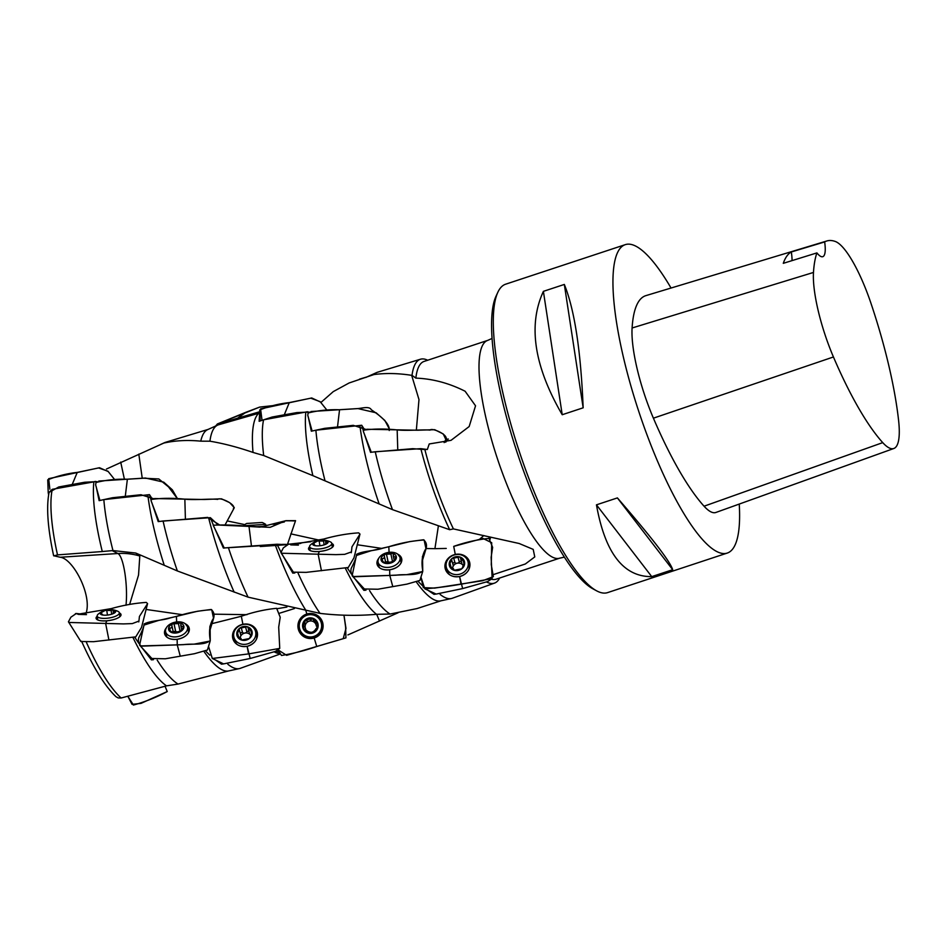 <?xml version="1.0" encoding="UTF-8"?>
<svg xmlns="http://www.w3.org/2000/svg" width="946" height="946" viewBox="0 0 946 946"><rect width="100%" height="100%" fill="white"/><g stroke="black" fill="none" stroke-linecap="round" stroke-linejoin="round"><path stroke-width="1.42" d="M625.318 244.636L505.661 284.19A162.416 39.566 71.7 0 0 497.856 292.243A162.416 39.566 71.7 0 0 528.684 477.931A162.416 39.566 71.7 0 0 596.536 590.789A162.416 39.566 71.7 0 0 607.604 592.61L727.261 553.067A162.416 39.566 -108.3 0 1 638.716 411.274A162.416 39.566 -108.3 0 1 625.318 244.636A162.416 39.566 -108.3 0 1 671.045 288.033M739.24 504.064A162.416 39.566 -108.3 0 1 727.261 553.067M596.453 504.833L617.395 497.915C651.759 537.541 670.194 561.475 672.689 569.705L651.747 576.622C623.473 576.918 605.038 552.984 596.453 504.833L651.747 576.622M543.394 291.356L564.324 284.439C574.553 309.685 580.832 350.812 583.162 407.809L562.22 414.726C534.112 366.256 527.833 325.128 543.394 291.356L562.22 414.726M53.626 555.716L60.225 557.253C72.948 558.459 92.365 595.152 86.027 613.351M491.281 579.189A114.679 27.942 71.7 0 0 496.059 579.212L559.713 558.164A114.679 27.942 -108.3 0 1 503.993 477.186A114.679 27.942 -108.3 0 1 487.734 340.383L424.068 361.431A114.679 27.942 71.7 0 0 415.85 378.116C432.606 378.755 449.031 383.13 465.113 391.242L475.542 405.799L469.169 426.54L451.029 440.339L429.224 443.958L427.332 449.492L420.828 448.652A117.895 28.723 -108.3 0 0 449.669 529.713L392.472 509.634L312.878 475.649L263.698 455.534L253.02 452.436C237.789 447.198 223.422 443.449 209.929 441.203L200.765 441.167C187.627 439.866 175.317 440.493 163.835 443.059L106.437 469.039M53.638 555.763C47.69 528.057 46.188 506.89 49.109 492.275L52.267 489.319L93.867 481.869A117.895 28.723 71.7 0 0 102.286 551.53L57.505 554.9L53.863 555.881M132.972 637.498A117.895 28.723 71.7 0 0 166.531 685.85L121.171 697.994L118.226 697.947L115.968 696.694C104.781 686.027 93.311 667.545 81.569 641.222M96.125 486.445L99.129 500.647L103.835 499.606A119.042 28.995 71.7 0 0 112.964 550.56L102.286 551.53M93.867 481.869L95.404 481.396L95.96 482.578M141.486 647.111L151.407 659.87L153.453 659.705M134.71 637.202L138.861 643.386M157.202 660.119A119.042 28.995 71.7 0 0 178.061 684.064L166.531 685.85M441.084 600.769L416.997 608.574L390.119 614.049L376.508 614.309C358.037 615.929 339.212 615.621 320.044 613.386L248.065 597.139L177.363 570.958A119.042 28.995 -108.3 0 1 163.079 520.986L158.207 521.613L151.75 502.397M151.041 500.044L149.468 494.64L103.835 499.606M177.363 570.958L164.261 565.306A117.895 28.723 -108.3 0 1 147.824 494.971M163.835 443.059A119.042 28.995 -108.3 0 1 164.663 442.622A119.042 28.995 -108.3 0 1 165.526 442.302L208.085 429.425M279.709 654.183L240.237 668.349A119.042 28.995 -108.3 0 1 239.35 668.597A119.042 28.995 -108.3 0 1 227.844 664.258M223.575 663.891L221.53 664.175L215.298 659.859M209.811 655.152L206.015 651.439M178.061 684.064L228.731 670.915A117.895 28.723 -108.3 0 1 228.648 670.939A117.895 28.723 -108.3 0 1 204.312 651.983M112.964 550.56L135.704 553.032L139.795 556.153L138.542 575.05L129.614 604.47M164.261 565.306L135.704 553.032M248.065 597.139A119.042 28.995 -108.3 0 1 228.4 547.651L223.374 548.03L214.234 527.277M213.418 525.302L210.379 517.675L163.079 520.986M234.182 592.172A117.895 28.723 -108.3 0 1 208.628 517.876M209.929 441.203A119.042 28.995 -108.3 0 1 217.663 425.109A119.042 28.995 -108.3 0 1 218.183 424.896L259.346 413.106M200.765 441.167A117.895 28.723 -108.3 0 1 207.671 429.614L217.663 425.109M278.491 651.983L275.747 651.144M279.212 653.556A117.895 28.723 -108.3 0 1 274.364 651.936M320.044 613.386A119.042 28.995 -108.3 0 1 298.085 573.181M294.809 573.004L292.787 573.122L282.298 554.64M280.867 551.932L276.942 544.246L228.4 547.651M305.984 610.513A117.895 28.723 -108.3 0 1 275.073 544.388M306.646 630.426L305.298 631.514M390.119 614.049A119.042 28.995 -108.3 0 1 369.543 590.6M365.984 590.174L363.926 590.351L354.005 577.699M351.38 573.997L347.217 567.848M376.508 614.309A117.895 28.723 -108.3 0 1 345.314 568.156M427.675 360.237A117.895 28.723 -108.3 0 0 420.509 359.22A117.895 28.723 -108.3 0 0 412.018 375.349L411.664 375.337C398.254 373.232 385.684 372.972 373.954 374.557L349.109 382.976L333.276 391.609L320.86 402.535M499.654 578.018A117.895 28.723 -108.3 0 1 494.51 583.103L452.223 598.286A119.042 28.995 -108.3 0 1 451.337 598.534A119.042 28.995 -108.3 0 1 440.138 594.443M436.071 594.064L434.001 594.348L427.852 590.186M422.318 585.503L418.522 581.837M451.337 598.534L440.635 600.876A117.895 28.723 -108.3 0 1 416.654 582.417M365.877 377.466A117.895 28.723 -108.3 0 1 366.658 377.064L376.65 372.558A119.042 28.995 -108.3 0 1 377.513 372.227L420.509 359.22M373.954 374.557A119.042 28.995 -108.3 0 1 376.65 372.558M494.51 583.103A117.895 28.723 -108.3 0 1 486.693 582.05M449.669 529.713L453.406 528.909L519.165 543.501L533.201 549.378L534.774 556.91L525.326 563.993L493.043 574.695M424.884 449.669A114.679 27.942 71.7 0 0 440.328 498.235A114.679 27.942 71.7 0 0 453.406 528.909M412.018 375.349L415.85 378.116M263.698 455.534A119.042 28.995 -108.3 0 1 263.567 419.823L259.145 421.301L259.559 414.514M253.02 452.436A117.895 28.723 -108.3 0 1 258.707 413.378M325.01 480.734A119.042 28.995 -108.3 0 1 315.881 430.205L311.329 431.199L308.254 416.843M308.1 413.012L307.497 411.747L263.567 419.823M312.878 475.649A117.895 28.723 -108.3 0 1 305.806 412.267M392.472 509.634A119.042 28.995 -108.3 0 1 375.243 451.75L370.536 452.354L364.009 433.032M363.311 430.726L361.703 425.251L315.881 430.205M379.18 503.993A117.895 28.723 -108.3 0 1 359.906 425.605M420.828 448.652L375.243 451.75M596.536 590.789L592.74 588.731A159.176 38.774 -108.3 0 1 526.248 478.132A159.176 38.774 -108.3 0 1 496.047 296.157L497.856 292.243M411.664 375.337L418.983 399.579L416.335 430.264M445.696 442.184L448.286 438.991L445.566 440.032M445.27 440.552L447.257 440.363M361.703 425.251L364.588 429.732M286.898 607.072L277.249 608.668M247.001 614.675L213.654 614.167M183.075 614.782L145.98 609.437M151.348 657.896L151.407 659.87M221.246 662.708L221.53 664.175M438.329 526.26L434.924 548.668L426.09 548.526M381.794 548.42L357.198 544.742M318.979 540.083L290.789 533.851M244.813 524.616L227.146 520.915M149.468 494.64L152.294 499.039M210.379 517.675L218.041 524.876M276.942 544.246L287.099 544.66M293.225 571.952L292.787 573.122M363.855 588.353L363.926 590.351M490.536 537.115L490.17 539.22M433.717 592.906L434.001 594.348M434.924 548.668L446.252 548.432M479.622 539.232L483.784 535.542M138.802 454.127L142.255 478.321M871.089 303.666A177.008 43.126 -108.3 0 1 898.582 420.308A73.067 17.797 -108.3 0 1 893.84 448.487A73.067 17.797 -108.3 0 1 882.736 442.622A177.008 43.126 -108.3 0 1 833.438 356.973A73.067 17.797 -108.3 0 1 813.477 272.448A177.008 43.126 -108.3 0 1 816.918 252.901L783.288 263.331A177.919 43.339 71.7 0 1 791.305 251.967L824.652 241.94A177.008 43.126 -108.3 0 1 826.922 240.946A177.008 43.126 -108.3 0 1 835.283 241.466A73.067 17.797 -108.3 0 1 871.089 303.666M893.84 448.487L715.897 512.46A77.962 18.991 -108.3 0 1 704.061 506.205A181.904 44.32 -108.3 0 1 653.402 418.179A77.962 18.991 -108.3 0 1 632.094 327.99A181.904 44.32 -108.3 0 1 645.905 295.625L826.922 240.946M824.652 241.94A32.483 7.911 -108.3 0 1 822.784 256.685A32.483 7.911 -108.3 0 1 816.918 252.901M792.038 260.623A32.483 7.911 71.7 0 0 791.305 251.967M672.689 569.705L617.395 497.915M583.162 407.809L564.324 284.439M453.761 570.107L453.323 568.534L454.186 570.284A7.769 6.929 -15.7 0 0 461.778 568.783A7.769 6.929 -15.7 0 0 464.533 562.101A7.769 6.929 -15.7 0 0 459.661 556.934A7.769 6.929 -15.7 0 0 452.07 558.447A7.769 6.929 -15.7 0 0 449.303 565.129A7.769 6.929 -15.7 0 0 454.186 570.284L461.778 568.783L462.322 567.801M462.7 564.904A3.169 2.826 164.3 0 1 461.896 563.639L460.607 558.4L464.533 562.101L462.31 567.931M454.186 570.284L449.303 565.129A7.793 6.953 164.3 0 1 459.673 556.922A7.793 6.953 164.3 0 1 461.802 568.783A7.793 6.953 164.3 0 1 449.279 565.129L452.07 558.447L459.661 556.934L460.56 557.915M452.933 564.478A3.169 2.826 164.3 0 1 453.099 564.904L451.727 560.174M446.193 566.713A11.21 9.992 164.3 0 1 454.943 554.782A11.21 9.992 164.3 0 1 467.963 561.51A11.21 9.992 164.3 0 1 459.874 574.151A11.21 9.992 164.3 0 1 446.382 567.553A11.21 9.992 164.3 0 1 446.193 566.713M467.963 561.51L468.861 564.691A11.21 9.992 164.3 0 1 468.909 569.386M449.681 574.778A11.21 9.992 164.3 0 1 447.281 570.745L446.382 567.553M453.099 564.904A3.169 2.826 164.3 0 1 452.531 567.364M458.112 557.667L459.318 561.971A1.407 1.253 164.3 0 1 461.341 561.664M459.318 561.971A3.169 2.826 164.3 0 1 455.002 562.823A1.407 1.253 164.3 0 0 452.815 563.922M462.689 564.916A5.617 5.014 -15.7 0 0 462.511 564.715A5.617 5.014 -15.7 0 0 452.98 566.619A5.617 5.014 -15.7 0 0 452.696 567.529M384.691 563.166L384.49 562.243L384.927 563.248A7.769 5.12 -12.2 0 0 392.578 562.279A7.769 5.12 -12.2 0 0 396.362 557.3A7.769 5.12 -12.2 0 0 392.46 553.292A7.769 5.12 -12.2 0 0 384.809 554.261A7.769 5.12 -12.2 0 0 381.025 559.24A7.769 5.12 -12.2 0 0 384.927 563.248L392.578 562.279L396.362 557.3L395.428 556.91L395.759 558.436M393.205 554.628L393.855 556.863L395.428 556.91M384.419 563.036L381.025 559.24A7.793 5.144 167.8 0 1 392.484 553.292A7.793 5.144 167.8 0 1 392.602 562.291A7.793 5.144 167.8 0 1 381.002 559.24L382.101 558.589C383.97 558.601 384.691 557.667 384.253 555.763L384.809 554.261L390.887 554.013L392.46 561.285A1.407 0.922 167.8 0 1 393.418 560.895M392.46 553.292L390.887 554.013M385.826 563.024A3.169 2.093 167.8 0 1 385.897 563.26L384.253 555.763M377.962 561.215A11.21 7.391 167.8 0 1 388.191 552.464A11.21 7.391 167.8 0 1 399.981 557.442A11.21 7.391 167.8 0 1 390.592 567.044A11.21 7.391 167.8 0 1 378.081 562.196A11.21 7.391 167.8 0 1 377.962 561.215M392.46 561.285A3.169 2.093 167.8 0 1 388.12 561.829A1.407 0.922 167.8 0 0 385.791 562.728M392.685 562.231A5.617 3.701 -12.2 0 0 387.269 563.166M315.645 545.747A7.769 2.602 -8.5 0 0 323.236 545.121A7.769 2.602 -8.5 0 0 326.713 543.725A7.769 2.602 -8.5 0 0 328.026 542.425A7.769 2.602 -8.5 0 0 325.152 540.367A7.769 2.602 -8.5 0 0 317.572 540.994A7.769 2.602 -8.5 0 0 312.783 543.69A7.769 2.602 -8.5 0 0 314.569 545.535A7.769 2.602 -8.5 0 0 315.645 545.747L312.783 543.69A7.793 2.602 171.5 0 1 314.994 541.892A7.793 2.602 171.5 0 1 325.247 540.367A7.793 2.602 171.5 0 1 323.225 545.133A7.793 2.602 171.5 0 1 312.759 543.69L317.572 540.994L323.556 541.053L324.123 544.861M325.779 544.222L325.661 541.349L328.026 542.425L325.98 544.127M325.152 540.367L325.661 541.349L325.152 540.367L323.556 541.053M325.247 540.367A18.187 18.187 0 0 1 330.331 541.869A11.21 3.749 171.5 0 1 331.774 543.371A11.21 3.749 171.5 0 1 321.25 548.727A11.21 3.749 171.5 0 1 309.614 546.67A11.21 3.749 171.5 0 1 309.709 545.925A11.21 3.749 171.5 0 1 310.56 544.813A18.187 18.187 0 0 1 314.994 541.892M243.347 525.787L265.696 524.38A18.187 18.187 0 0 0 262.148 522.488L246.634 523.469A18.187 18.187 0 0 0 243.347 525.787L243.359 526.047M304.6 621.995L304.789 620.269L310.69 618.814L311.033 619.689A1.407 1.395 158.5 0 1 313.315 619.464L316.839 623.367A3.169 3.157 158.5 0 1 314.628 622.503A5.617 5.593 -21.5 0 0 305.286 625.211A3.169 3.157 158.5 0 0 305.156 623.296L304.6 621.995L302.909 627.801L307.793 632.732A3.169 3.157 158.5 0 0 307.592 631.715L308.526 633.158A7.769 7.734 -21.5 0 0 317.832 623.461A7.769 7.734 -21.5 0 0 304.789 620.269A7.769 7.734 -21.5 0 0 308.526 633.158L315.964 630.994L316.331 629.752M316.496 622.503L317.832 623.461L316.307 629.8A3.169 3.157 158.5 0 0 316.354 629.906M313.209 619.003L313.871 621.38A3.169 3.157 158.5 0 0 314.628 622.503A5.617 5.593 -21.5 0 1 316.331 626.027M313.303 619.464L312.227 618.105L310.69 618.814M302.886 627.813A7.793 7.757 158.5 0 1 312.251 618.093A7.793 7.757 158.5 0 1 315.988 631.006A7.793 7.757 158.5 0 1 302.886 627.813M299.681 628.948A11.21 11.151 158.5 0 1 306.847 615.255A11.21 11.151 158.5 0 1 320.871 621.711A11.21 11.151 158.5 0 1 314.533 636.197A11.21 11.151 158.5 0 1 299.681 628.948M320.871 621.711L321.132 622.362A11.21 11.151 158.5 0 1 314.781 636.847A11.21 11.151 158.5 0 1 300.272 630.568L300.012 629.918M305.818 629.279A5.617 5.593 -21.5 0 1 305.286 625.211A3.169 3.157 158.5 0 1 303.879 627.139A1.407 1.395 158.5 0 0 303.217 628.357M311.033 619.689A3.169 3.157 158.5 0 1 306.811 620.919A1.407 1.395 158.5 0 0 304.754 622.302M307.308 630.994A5.617 5.593 -21.5 0 0 310.394 632.141M313.906 631.148A5.617 5.593 -21.5 0 0 315.893 628.723M316.839 623.367A1.407 1.395 158.5 0 1 317.891 623.828M241.313 639.863L240.875 638.302L241.727 640.04A7.769 6.906 -15.6 0 0 249.318 638.55A7.769 6.906 -15.6 0 0 252.097 631.893A7.769 6.906 -15.6 0 0 247.237 626.737A7.769 6.906 -15.6 0 0 239.645 628.239A7.769 6.906 -15.6 0 0 236.855 634.896A7.769 6.906 -15.6 0 0 241.727 640.04L249.318 638.55L249.862 637.569M240.521 634.34A3.169 2.814 164.4 0 1 240.556 636.469A5.617 4.99 -15.6 0 1 250.099 634.589A5.617 4.99 -15.6 0 1 250.229 634.731A3.169 2.814 164.4 0 1 249.484 633.513L248.183 628.203L252.097 631.893L249.862 637.699M241.727 640.04L236.855 634.896A7.793 6.929 164.4 0 1 247.261 626.725A7.793 6.929 164.4 0 1 249.342 638.55A7.793 6.929 164.4 0 1 236.831 634.896L239.645 628.239L247.237 626.737L248.136 627.718M240.674 634.754L239.303 629.965M233.757 636.492A11.21 9.957 164.4 0 1 242.531 624.62A11.21 9.957 164.4 0 1 255.538 631.313A11.21 9.957 164.4 0 1 247.414 643.919A11.21 9.957 164.4 0 1 233.946 637.332A11.21 9.957 164.4 0 1 233.757 636.492M255.538 631.313L256.437 634.553A11.21 9.957 164.4 0 1 256.508 639.082M237.127 644.486A11.21 9.957 164.4 0 1 234.845 640.572L233.946 637.332M240.284 637.332A5.617 4.99 -15.6 0 1 240.556 636.469A3.169 2.814 164.4 0 1 240.13 637.19M245.688 627.47L246.906 631.845A1.407 1.242 164.4 0 1 248.94 631.55M246.906 631.845A3.169 2.814 164.4 0 1 242.602 632.697A1.407 1.242 164.4 0 0 240.402 633.785M172.207 632.673L172.006 631.762L172.444 632.744A7.769 5.073 -12.2 0 0 180.095 631.786A7.769 5.073 -12.2 0 0 183.902 626.855A7.769 5.073 -12.2 0 0 180.012 622.882A7.769 5.073 -12.2 0 0 172.361 623.84A7.769 5.073 -12.2 0 0 168.554 628.771A7.769 5.073 -12.2 0 0 172.444 632.744L180.095 631.786L183.902 626.855L182.968 626.465L183.288 627.978M180.757 624.206L181.396 626.429L182.968 626.465M171.936 632.531L168.554 628.771L169.641 628.132C171.51 628.156 172.231 627.222 171.805 625.33L172.361 623.84L178.439 623.603L180.024 630.911A1.407 0.922 167.8 0 1 180.875 630.556M180.012 622.882L178.439 623.603M173.378 632.638A3.169 2.069 167.8 0 1 173.449 632.85L171.805 625.33M168.53 628.771A7.793 5.097 167.8 0 1 180.036 622.87A7.793 5.097 167.8 0 1 180.118 631.798A7.793 5.097 167.8 0 1 168.53 628.771M165.503 630.757A11.21 7.32 167.8 0 1 175.755 622.078A11.21 7.32 167.8 0 1 187.521 627.009A11.21 7.32 167.8 0 1 178.108 636.528A11.21 7.32 167.8 0 1 165.609 631.739A11.21 7.32 167.8 0 1 165.503 630.757M180.024 630.911A3.169 2.069 167.8 0 1 175.672 631.455A1.407 0.922 167.8 0 0 173.343 632.354M180.036 631.822A5.617 3.666 -12.2 0 0 175.105 632.626M103.185 615.077A7.769 2.542 -8.4 0 0 110.777 614.462A7.769 2.542 -8.4 0 0 114.336 613.043A7.769 2.542 -8.4 0 0 115.578 611.826A7.769 2.542 -8.4 0 0 112.728 609.803A7.769 2.542 -8.4 0 0 105.148 610.43A7.769 2.542 -8.4 0 0 100.347 613.067A7.769 2.542 -8.4 0 0 102.026 614.853A7.769 2.542 -8.4 0 0 103.185 615.077L100.347 613.067A7.793 2.542 171.6 0 1 102.404 611.388A7.793 2.542 171.6 0 1 112.976 609.827A7.793 2.542 171.6 0 1 110.67 614.498A7.793 2.542 171.6 0 1 100.323 613.067L105.148 610.43L111.131 610.489L111.687 614.202M113.331 613.576L113.224 610.773L115.578 611.826L113.638 613.434M112.728 609.803L113.224 610.773L112.728 609.803L111.131 610.489M112.976 609.827A18.187 18.187 0 0 1 117.954 611.353A11.21 3.666 171.6 0 1 119.338 612.783A11.21 3.666 171.6 0 1 108.778 618.034A11.21 3.666 171.6 0 1 97.166 616.047A11.21 3.666 171.6 0 1 97.272 615.314A11.21 3.666 171.6 0 1 98.065 614.273A18.187 18.187 0 0 1 102.404 611.388M259.228 411.877L217.344 424.127L215.57 426.043M217.273 424.009L245.96 412.255L238.108 417.801M245.948 412.267L259.665 407.087L273.619 405.562L259.523 407.147L218.23 423.678M309.224 412.054L296.831 412.598L284.285 414.809L272.081 417.044L260.883 420.722M260.245 420.935L259.712 409.961C269.303 406.153 279.153 403.706 289.287 402.606L310.785 398.183L320.15 401.66L327.032 410.268L320.41 401.991L311.719 397.959L260.576 408.885L261.924 419.48M289.287 402.606L284.285 414.809M365.842 429.389L353.272 425.345L324.797 428.325L313.138 430.797M307.769 415.329L308.136 412.964C318.152 410.469 328.629 409.393 339.543 409.76L357.21 408.637C361.691 408.412 369.354 405.834 371.281 409.736C374.758 412.22 390.331 422.082 389.244 430.501M339.543 409.76L337.509 426.953M165.053 686.264L167.229 691.55L165.053 686.264M133.433 705.054C144.998 701.885 156.267 697.391 167.229 691.561L141.025 703.363L132.05 704.356L127.828 696.28L133.433 705.054M78.388 614.392L86.5 614.628L76.295 613.493L70.891 617.194L68.419 621.818L69.626 622.48L105.633 623.438L106.886 620.801C114.513 619.89 119.196 618.093 120.958 615.385L119.362 612.937A12.605 4.115 171.6 0 1 121.029 614.723A12.605 4.115 171.6 0 1 109.145 620.529A12.605 4.115 171.6 0 1 96.102 618.388A12.605 4.115 171.6 0 1 97.19 616.224L96.149 617.525C95.877 620.103 99.448 621.191 106.886 620.801L105.633 623.438L123.441 623.911L132.31 623.603L138.92 621.073L139.44 616.437L147.576 603.619L141.545 627.375L135.751 636.859L93.619 641.684L80.883 641.506M147.576 603.619L146.287 602.413C134.876 603.17 123.217 605.227 111.332 608.597L79.783 613.907L75.384 613.718M111.332 608.597L111.001 609.685M105.633 623.438L108.932 640.075M207.363 650.032L194.427 653.721L165.349 658.783L151.868 658.511L139.594 645.148L140.753 645.941L177.245 644.865L177.15 639.319C184.707 637.805 188.786 634.47 189.389 629.315L185.369 623.816M166.248 627.955L164.438 632.661C165.337 637.616 169.571 639.839 177.15 639.319L177.245 644.865L180.272 656.217M185.475 623.899A12.605 8.23 167.8 0 1 189.318 628.818A12.605 8.23 167.8 0 1 178.652 639.035A12.605 8.23 167.8 0 1 164.722 634.127A12.605 8.23 167.8 0 1 166.189 628.061M177.257 644.876L194.214 644.131L210.189 641.021L209.929 626.299L213.571 618.448L211.703 609.685C199.984 610.442 188.219 612.689 176.429 616.425L158.467 620.481L143.993 625.093L139.594 645.148M176.429 616.425L176.666 622.657M250.182 658.475L223.587 663.891L212.318 658.475L248.561 653.911L247.119 646.319C254.498 644.096 257.915 639.543 257.371 632.697C255.349 626.157 250.524 623.343 242.897 624.254C235.519 626.489 232.101 631.029 232.645 637.888C234.667 644.427 239.492 647.241 247.119 646.319L250.182 658.475L275.262 651.463M242.897 624.289A12.605 11.198 164.4 0 1 257.442 633.394A12.605 11.198 164.4 0 1 248.018 646.071A12.605 11.198 164.4 0 1 233.39 640.099A12.605 11.198 164.4 0 1 242.897 624.289M248.561 653.923L279.744 648.388L278.692 627.174L280.217 617.253L276.634 608.313C264.774 609.496 253.008 612.145 241.336 616.26L211.987 623.639L209.776 627.316M210.142 629.681L210.237 640.004M209.811 642.239L209.09 644.533M208.522 646.366L212.318 658.475M241.336 616.26L242.897 624.265M298.439 629.693C301.384 636.776 306.634 639.567 314.178 638.042C321.297 635.085 324.111 629.847 322.61 622.326C319.665 615.243 314.415 612.452 306.859 613.978C299.74 616.934 296.926 622.172 298.439 629.693M306.871 614.001A12.605 12.546 158.5 0 1 321.829 631.49A12.605 12.546 158.5 0 1 297.931 625.578A12.605 12.546 158.5 0 1 306.871 614.001M314.178 638.042L316.756 646.508L314.178 638.042M281.482 655.472C293.319 653.544 305.085 650.552 316.756 646.508L343.209 638.692L345.976 628.404L343.966 615.172L345.633 627.127L345.929 637.876L286.614 655.33L277.805 649.713L281.482 655.472M294.443 608.55L279.448 613.245L294.443 608.55M305.795 610.477L306.859 613.978M376.697 614.309L379.512 621.096L376.697 614.309M347.892 634.932L398.124 612.76L347.892 634.932M97.06 481.609L84.691 482.247L58.723 486.977L48.246 492.866L48.636 494.746M48.234 492.866L47.738 479.835C57.304 476.004 67.154 473.52 77.265 472.397L72.203 484.47M77.253 472.409L98.585 467.939L107.962 471.226L114.797 479.776L108.222 471.557L99.484 467.726L48.684 478.676L49.854 489.2M153.536 498.696L140.954 494.734L112.562 497.726L100.926 500.245M99.909 500.469L95.641 484.884L96.007 482.507C106.023 479.989 116.476 478.901 127.367 479.232L143.556 478.215L158.81 478.96L168.506 486.883L177.564 498.849L172.314 489.78L163.741 482.164L145.448 478.026L98.762 481.053M127.367 479.232L125.286 496.343M219.33 524.782L207.647 517.403L160.075 521.376M158.952 521.518L151.053 500.706L151.608 499.393C162.133 498.034 173.213 497.963 184.848 499.181L185.392 518.905M184.848 499.204L184.848 499.181C195.101 500.304 210.852 498.566 217.698 499.382C219.567 496.78 235.589 504.029 233.709 508.369M260.268 546.54L281.53 545.05C291.285 544.376 285.905 544.364 282.913 544.364L225.325 547.888M286.496 544.636L287.407 544.47M254.781 526.839L262.787 526.437L285.929 520.69L295.554 520.643L287.442 544.47M213.358 525.385L214.127 525.196C225.195 524.663 236.819 525.089 249.011 526.461L259.949 527.123L285.929 520.69M273.016 524.321L284.368 521.956M249.011 526.461L251.459 545.996M359.977 534.088L353.981 557.821L348.258 567.505L306.137 572.365L293.378 572.164L280.915 552.594L282.121 553.256L318.152 554.202L319.37 551.494C326.997 550.572 331.679 548.739 333.406 545.972L331.798 543.477A12.605 4.21 171.5 0 1 333.477 545.31A12.605 4.21 171.5 0 1 321.616 551.222A12.605 4.21 171.5 0 1 308.55 549.011A12.605 4.21 171.5 0 1 309.626 546.8L308.585 548.136C308.337 550.761 311.932 551.885 319.37 551.494L318.152 554.202L335.842 554.64L344.651 554.356L351.415 551.92L351.959 546.859L359.977 534.1L358.688 532.858C347.253 533.603 335.605 535.673 323.721 539.043L295.353 543.974M290.753 544.884L298.404 545.133L288.743 544.068L283.374 547.84L280.915 552.582M323.721 539.043L323.366 540.237M318.152 554.202L321.451 570.745M419.858 580.43L406.922 584.131L377.88 589.24L364.387 588.98L352.125 575.771L353.284 576.552L389.776 575.416L389.657 569.823C397.214 568.298 401.281 564.939 401.849 559.736L397.734 554.155M378.755 558.282L376.91 563.118C377.821 568.108 382.078 570.343 389.657 569.823L389.776 575.416L406.733 574.66L422.708 571.526L422.436 556.603L425.996 548.857L424.104 539.989C412.385 540.757 400.619 543.004 388.818 546.741L370.867 550.82L356.406 555.479L352.125 575.771M397.84 554.238A12.605 8.313 167.8 0 1 401.778 559.252A12.605 8.313 167.8 0 1 391.136 569.539A12.605 8.313 167.8 0 1 377.194 564.585A12.605 8.313 167.8 0 1 378.696 558.4M388.818 546.741L389.102 553.02M389.776 575.416L392.791 586.65M462.641 588.578L436.13 594.088L424.825 588.814C436.768 587.892 448.842 586.343 461.057 584.167L459.59 576.552C466.969 574.305 470.363 569.74 469.795 562.87C467.75 556.307 462.913 553.481 455.286 554.415C447.919 556.662 444.514 561.215 445.081 568.097C447.127 574.66 451.963 577.474 459.59 576.552L462.641 588.578L487.651 581.565L492.168 578.609L491.128 557.36L492.63 547.391L489.011 538.404C477.151 539.61 465.385 542.271 453.713 546.386L482.921 538.44L491.707 542.697L491.27 564.715L493.351 576.658L482.649 580.714L434.604 588.105L423.3 587.62L420.935 577.107L424.825 588.814M455.298 554.439A12.605 11.246 164.3 0 1 469.878 563.603A12.605 11.246 164.3 0 1 460.477 576.303A12.605 11.246 164.3 0 1 445.838 570.343A12.605 11.246 164.3 0 1 455.298 554.439M422.566 560.008L422.732 570L422.566 560.008M453.713 546.386L455.286 554.415M461.057 584.179L492.168 578.609M425.806 449.598L412.693 448.676L372.428 452.105M371.281 452.247L363.323 431.364L363.879 430.087C374.427 428.739 385.519 428.68 397.166 429.922C407.419 431.033 423.205 429.378 430.028 430.111C431.861 427.403 447.884 434.581 445.98 438.826M397.166 429.922L397.758 449.669M310.891 411.522L357.884 408.566L376.153 412.811L384.845 420.473L389.681 429.567M78.14 614.332L77.454 613.978M76.319 613.493L75.668 613.576M144.088 624.017C144.206 626.086 142.432 630.627 138.778 637.651C137.832 641.14 138.684 643.966 141.332 646.153L183.595 644.652C192.121 643.315 204.407 645.822 210.272 640.407C208.617 631.242 209.752 623.769 213.678 617.975C214.612 614.486 213.761 611.648 211.124 609.472L197.454 611.27L170.339 617.88C162.144 620.671 150.367 620.564 144.088 624.017M154.541 498.554L204.064 499.5L221.494 498.826L229.677 502.657L234.289 507.695M234.265 507.766L233.355 508.581M216.729 524.971L270.166 527.348L285.657 520.785L294.135 520.856M294.111 520.856L293.035 520.962M288.767 544.068L288.081 544.163M287.809 544.305L310.773 541.751M300.793 543.406L296.985 543.832M356.488 554.391C356.642 556.52 354.892 561.132 351.262 568.203C350.339 571.715 351.214 574.577 353.863 576.776L396.126 575.192C404.651 573.844 416.95 576.339 422.791 570.899C421.112 561.711 422.223 554.19 426.126 548.349C427.048 544.825 426.173 541.975 423.524 539.776L409.855 541.585L382.74 548.207C374.545 551.01 362.756 550.879 356.488 554.391M366.823 429.259L417.6 430.229L434.722 429.697L443.248 433.966L445.625 439.039M52.267 489.319A119.078 29.007 71.7 0 0 57.505 554.9M86.441 642.417A119.078 29.007 71.7 0 0 121.171 697.994M139.57 555.941A63.855 61.762 -125.6 0 0 117.943 553.516A32.483 7.083 -93.7 0 1 124.86 572.933A32.483 7.083 -93.7 0 1 126.007 605.263M60.225 557.253L117.943 553.516L112.196 550.631M488.846 538.321L489.271 536.82M124.434 479.374L120.698 462.086M882.736 442.622L704.061 506.205M833.438 356.973L653.402 418.179M813.477 272.448L632.094 327.99M463.386 561.333L464.001 563.532M450.154 563.97L450.84 566.418M453.347 569.267L453.524 569.894M453.796 558.518L455.002 562.823M382.101 558.589L382.527 560.576M386.547 554.569L388.12 561.829M327.281 542.519L327.375 543.11M314.048 543.607L314.238 544.861M319.251 541.408L319.89 545.736M303.536 626.276L303.879 627.139M306.469 620.044L306.811 620.919M250.95 631.136L251.565 633.323M237.718 633.749L238.392 636.185M240.899 639.035L241.064 639.65M241.372 628.321L242.602 632.697M169.641 628.132L170.067 630.107M174.099 624.135L175.672 631.455M101.612 612.996L101.801 614.238M106.827 610.844L107.442 615.066M187.935 628.924A12.274 8.017 167.8 0 1 189.235 630.663M165.55 635.771A12.274 8.017 167.8 0 1 166.023 633.643M254.994 629.87A12.274 10.903 164.4 0 1 257.513 634.482M233.887 641.069A12.274 10.903 164.4 0 1 233.662 635.818M256.212 633.773A11.34 10.075 164.4 0 1 257.099 637.498M235.802 643.446A11.34 10.075 164.4 0 1 234.632 639.792M306.114 637.781A12.274 12.215 158.5 0 1 307.131 614.734A12.274 12.215 158.5 0 1 321.77 631.632M320.28 620.446A11.34 11.293 158.5 0 1 314.888 637.119A11.34 11.293 158.5 0 1 299.586 628.593M400.383 559.299A12.274 8.088 167.8 0 1 401.707 561.084M378.01 566.216A12.274 8.088 167.8 0 1 378.483 564.041M467.383 559.973A12.274 10.95 164.3 0 1 469.949 564.667M446.335 571.289A12.274 10.95 164.3 0 1 446.086 565.945M468.637 563.899A11.34 10.122 164.3 0 1 469.523 567.742M448.298 573.702A11.34 10.122 164.3 0 1 447.056 569.941M160.654 444.431L164.663 442.622M228.648 670.939L239.35 668.597M367.072 376.875L359.468 379.169M487.734 340.383L492.086 338.443M559.713 558.164L564.372 557.135M449.657 566.429L449.326 565.247M378.081 562.196L379.228 567.517M399.981 557.442L401.139 562.764M394.127 559.961L393.229 555.822M381.309 560.623L381.037 559.405M309.614 546.67L310.193 550.607M331.774 543.371L332.365 547.308M312.901 544.671L312.783 543.844M265.708 524.391L265.826 526.153M237.221 636.209L236.89 635.014M165.609 631.739L166.756 637.036M187.521 627.009L188.656 632.306M181.656 629.492L180.781 625.401M168.837 630.154L168.577 628.936M97.166 616.047L97.734 619.949M119.338 612.783L119.917 616.686M100.465 614.037L100.335 613.233M312.109 431.021L307.769 415.318M80.848 641.506L68.431 621.818M138.92 621.073L138.755 621.924M209.657 631.289L213.571 618.436M207.399 650.044L210.189 641.01M275.274 651.475L279.756 648.377M225.136 524.794L234.23 507.836M224.273 548.077L213.228 525.361M351.415 551.92L351.238 552.724M422.141 561.404L426.007 548.846M419.894 580.43L422.708 571.526M444.171 442.586L446.5 438.294"/></g></svg>
